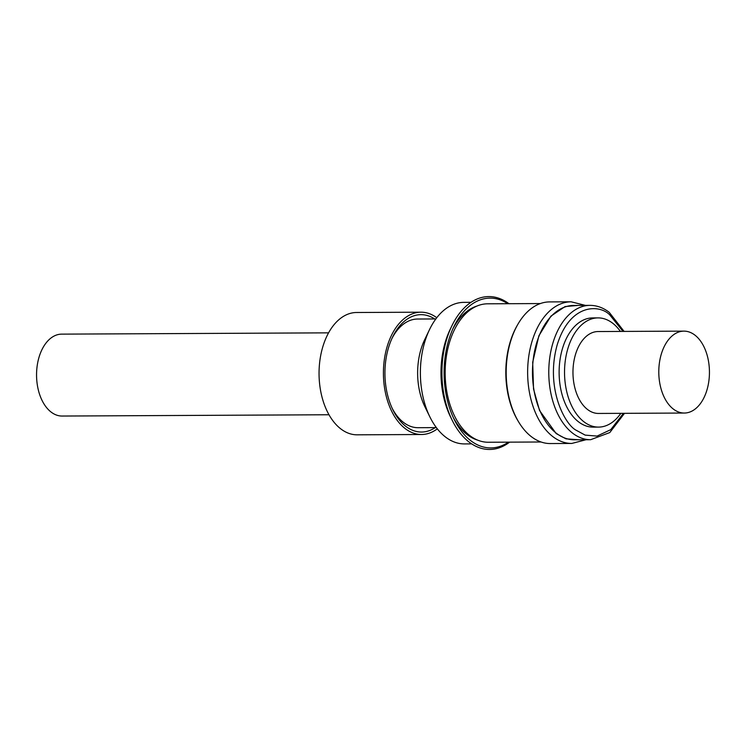 <?xml version="1.0" encoding="UTF-8"?>
<svg xmlns="http://www.w3.org/2000/svg" width="746" height="746" viewBox="0 0 746 746"><rect width="100%" height="100%" fill="white"/><g stroke="black" fill="none" stroke-linecap="round" stroke-linejoin="round"><path stroke-width="1.12" d="M328.576 332.847L61.685 334.133A40.955 25.327 89.7 0 0 37.3 365.018A40.955 25.327 89.7 0 0 49.851 411.037A40.955 25.327 89.7 0 0 62.077 416.044L328.977 414.757M420.94 312.192L356.569 312.499A61.163 37.822 89.7 0 0 323.577 344.363A61.163 37.822 89.7 0 0 357.157 434.825L421.527 434.508A61.163 37.822 -90.3 0 1 387.948 344.046A61.163 37.822 -90.3 0 1 420.94 312.192A61.163 37.822 -90.3 0 1 436.774 317.712M434.704 318.952A58.692 36.293 89.7 0 0 392.499 337.276A58.692 36.293 89.7 0 0 389.291 345.23A58.692 36.293 89.7 0 0 392.844 409.703A58.692 36.293 89.7 0 0 435.226 427.617M392.191 408.323A54.337 33.598 89.7 0 0 418.068 427.7L436.363 427.617M435.841 318.943L417.546 319.036A54.337 33.598 89.7 0 0 391.855 338.665M471.668 443.879L464.488 443.917A70.767 43.762 -90.3 0 1 443.366 435.263A70.767 43.762 -90.3 0 1 429.92 416.977L424.95 406.859A54.337 33.598 -90.3 0 1 421.658 347.17A54.337 33.598 -90.3 0 1 424.623 339.803L429.5 329.639A70.767 43.762 -90.3 0 1 463.807 302.372L470.987 302.335M429.92 416.977A70.767 43.762 -90.3 0 1 425.63 339.234A70.767 43.762 -90.3 0 1 429.5 329.639M509.611 442.145A76.446 47.278 -90.3 0 1 452.235 420.38L450.519 416.883A70.767 43.762 -90.3 0 1 446.229 339.132A70.767 43.762 -90.3 0 1 450.099 329.546L451.778 326.03A76.446 47.278 -90.3 0 1 508.94 303.706M452.235 420.38A76.446 47.278 -90.3 0 1 447.6 336.39A76.446 47.278 -90.3 0 1 451.778 326.03M508.455 442.154A74.908 46.327 -90.3 0 1 468.423 438.769A74.908 46.327 -90.3 0 1 454.193 419.411A74.908 46.327 -90.3 0 1 449.651 337.127A74.908 46.327 -90.3 0 1 453.745 326.972A74.908 46.327 -90.3 0 1 507.784 303.715M453.186 417.294A68.259 42.214 89.7 0 0 465.15 432.96A68.259 42.214 89.7 0 0 477.776 440.177M477.132 305.981A68.259 42.214 89.7 0 0 452.766 329.107M541.037 441.996L488.304 442.247A69.219 42.811 -90.3 0 1 467.639 433.79A69.219 42.811 -90.3 0 1 446.425 356.019A69.219 42.811 -90.3 0 1 487.632 303.808L540.374 303.557M517.78 420.502A69.219 42.811 -90.3 0 1 517.323 325.275M549.634 301.906A70.823 43.8 89.7 0 0 511.43 338.796A70.823 43.8 89.7 0 0 550.315 443.553L571.772 443.45A70.823 43.8 -90.3 0 1 552.711 436.513A70.823 43.8 -90.3 0 1 532.886 338.693A70.823 43.8 -90.3 0 1 571.091 301.804L549.634 301.906M590.636 439.702L574.327 439.776A67.168 41.534 -90.3 0 1 537.446 340.428A67.168 41.534 -90.3 0 1 573.683 305.45L589.983 305.366A67.168 41.534 -90.3 0 0 553.756 340.353A67.168 41.534 -90.3 0 0 572.555 433.118A67.168 41.534 -90.3 0 0 590.636 439.702L609.79 432.568L624.495 413.331M620.831 413.34A54.607 33.766 -90.3 0 1 598.553 427.104L593.154 427.132A54.607 33.766 -90.3 0 1 563.165 346.358A54.607 33.766 -90.3 0 1 592.622 317.917L598.031 317.889A54.607 33.766 -90.3 0 1 620.43 331.429M598.553 427.104A54.607 33.766 -90.3 0 1 568.573 346.33A54.607 33.766 -90.3 0 1 598.031 317.889M683.923 331.131L598.096 331.541A40.955 25.327 89.7 0 0 573.711 362.425A40.955 25.327 89.7 0 0 586.263 408.444A40.955 25.327 89.7 0 0 598.488 413.452L684.315 413.042A40.955 25.327 -90.3 0 1 672.09 408.034A40.955 25.327 -90.3 0 1 659.539 362.015A40.955 25.327 -90.3 0 1 683.923 331.131A40.955 25.327 -90.3 0 1 696.149 336.138A40.955 25.327 -90.3 0 1 708.7 382.148A40.955 25.327 -90.3 0 1 684.315 413.042M437.305 428.838A61.163 37.822 -90.3 0 1 421.527 434.508M578.765 439.758L565.981 438.844L556.152 433.547L539.535 410.505L533.539 389.058L532.691 362.295L538.892 335.756L550.912 316.145L565.076 306.559L578.122 305.422M623.414 413.331L610.732 429.668L597.042 436.093L585.162 435.114L575.996 430.153C564.871 424.399 545.158 387.967 557.169 344.941C570.149 302.662 599.998 304.508 609.771 314.896L623.013 331.42M571.772 443.45L586.142 439.72M624.104 331.42L609.202 312.313C603.225 307.706 596.819 305.394 589.983 305.366M585.489 305.394L571.091 301.804"/></g></svg>
